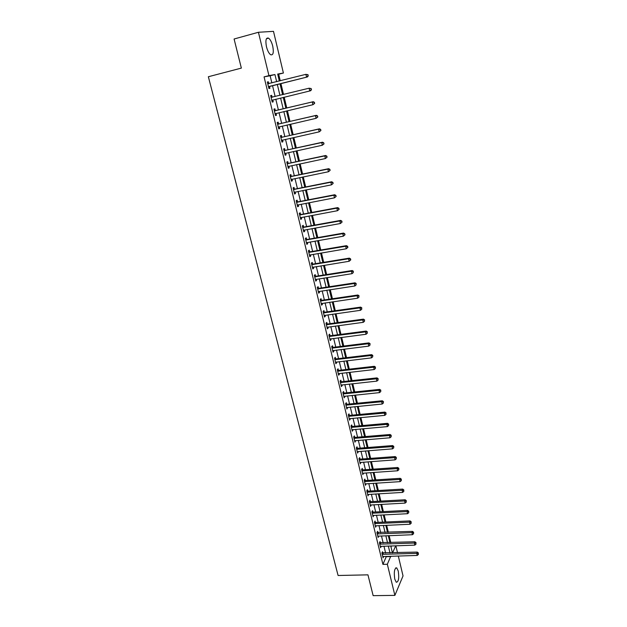 <?xml version="1.0" encoding="UTF-8"?>
<svg xmlns="http://www.w3.org/2000/svg" width="627" height="627" viewBox="0 0 627 627"><rect width="100%" height="100%" fill="white"/><g stroke="black" fill="none" stroke-linecap="round" stroke-linejoin="round"><path stroke-width="0.94" d="M394.767 579.129C393.78 571.926 394.43 568.18 396.742 567.89L398.255 571.04C399.25 578.188 398.592 581.927 396.28 582.256L394.767 579.129M266.467 46.774C265.284 40.253 265.981 37.377 268.575 38.153C270.308 39.47 271.687 42.127 272.729 46.139C273.913 52.613 273.2 55.474 270.605 54.714C268.905 53.428 267.525 50.779 266.467 46.774M398.302 556L403.036 575.907L394.877 595.384L373.151 595.65L367.955 574.849L338.094 575.492L208.36 76.737L241.356 68.1L234.09 38.999L258.426 32.275L273.49 31.35L283.404 73.03L277.675 74.057L279.336 81.008M280.253 80.773L278.686 74.229L283.404 73.03M390.801 542.629L389.124 535.623M388.348 532.354L386.647 525.269M385.871 522.009L384.155 514.838M383.371 511.585L381.639 504.335M380.863 501.098L379.108 493.755M378.332 490.526L376.553 483.103M375.785 479.882L373.99 472.374M373.222 469.168L371.403 461.566M370.635 458.376L368.794 450.68M368.033 447.498L366.168 439.723M365.416 436.549L363.527 428.68M362.774 425.521L360.87 417.558M360.117 414.416L358.182 406.359M357.437 403.224L355.485 395.073M354.741 391.953L352.766 383.708M352.021 380.605L350.023 372.258M349.286 369.162L347.264 360.729M346.527 357.649L344.482 349.106M343.745 346.041L341.676 337.397M340.947 334.348L338.854 325.609M338.125 322.568L336.009 313.727M335.288 310.702L333.149 301.752M332.428 298.742L330.257 289.69M329.543 286.696L327.349 277.542M326.636 274.563L324.418 265.292M323.712 262.329L321.463 252.955M320.758 250.008L318.492 240.517M317.787 237.594L315.491 227.993M314.793 225.077L312.465 215.367M311.776 212.475L309.424 202.639M308.735 199.762L306.352 189.816M305.67 186.964L303.256 176.892M302.582 174.055L300.145 163.866M299.463 161.053L297.002 150.739M296.328 147.941L293.836 137.509M293.17 134.727L290.638 124.177M289.98 121.411L287.425 110.728M286.766 107.993L284.18 97.177M283.529 94.458L280.92 83.563M395.864 545.764L397.518 552.701M278.686 74.229L277.753 74.394M391.005 546.963L391.499 545.913M271.852 82.889L270.127 75.773L264.061 76.87L382.925 564.378L386.412 556.353M385.621 553.077L383.951 546.172M383.16 542.904L381.475 535.92M380.683 532.66L378.974 525.598M378.191 522.354L376.459 515.206M375.675 511.969L373.927 504.735M373.143 501.514L371.38 494.201M370.596 490.98L368.809 483.582M368.033 480.376L366.223 472.891M365.447 469.701L363.613 462.123M362.845 458.94L360.995 451.283M360.227 448.109L358.346 440.366M357.586 437.199L355.689 429.362M354.929 426.219L353.009 418.28M352.249 415.152L350.305 407.127M349.552 404L347.585 395.88M346.833 392.776L344.85 384.563M344.098 381.467L342.083 373.151M341.339 370.071L339.309 361.661M338.564 358.597L336.503 350.093M335.766 347.037L333.682 338.431M332.945 335.39L330.844 326.683M330.108 323.657L327.976 314.848M327.247 311.838L325.092 302.927M324.371 299.925L322.184 290.912M321.463 287.926L319.261 278.803M318.54 275.841L316.306 266.608M315.593 263.661L313.335 254.319M312.622 251.388L310.334 241.936M309.628 239.028L307.316 229.458M306.619 226.566L304.275 216.887M303.578 214.011L301.211 204.222M300.513 201.353L298.115 191.447M297.433 188.602L295.003 178.577M294.322 175.756L291.868 165.614M291.187 162.808L288.702 152.541M288.028 149.751L285.52 139.366M284.846 136.6L282.307 126.09M281.641 123.339L279.062 112.703M278.404 109.976L275.802 99.215M275.143 96.503L272.518 85.656M268.771 83.563L268.34 81.792L267.329 81.996L268.928 88.54L269.931 88.321L269.5 86.557M272.063 97.122L271.64 95.367L270.645 95.594L272.22 102.091L273.215 101.84L272.784 100.085M275.331 110.571L274.908 108.824L273.928 109.098L275.488 115.533L276.468 115.25L276.045 113.511M278.576 123.911L278.153 122.179L277.181 122.484L278.733 128.872L279.705 128.559L279.281 126.826M281.789 137.148L281.374 135.432L280.41 135.769L281.954 142.11L282.91 141.757L282.495 140.048L281.617 140.699M284.979 150.284L284.564 148.583L283.623 148.952L285.152 155.245L286.092 154.853L285.685 153.2M288.146 163.318L287.738 161.625L286.798 162.032L288.318 168.271L289.251 167.848L288.859 166.249M291.289 176.25L290.881 174.572L289.956 175.004L291.461 181.195L292.378 180.748L292.002 179.197M294.408 189.08L294 187.41L293.091 187.881L294.58 194.025L295.489 193.539L295.121 192.042M297.496 201.808L297.096 200.154L296.195 200.656L297.676 206.753L298.577 206.236L298.225 204.794M300.568 214.442L300.168 212.804L299.283 213.337L300.748 219.387L301.634 218.839L301.297 217.444M303.609 226.982L303.217 225.352L302.339 225.916L303.797 231.919L304.675 231.347L304.346 229.999M306.634 239.42L306.242 237.805L305.38 238.401L306.83 244.358L307.685 243.754L307.371 242.453M309.636 251.772L309.244 250.165L308.39 250.792L309.832 256.702L310.678 256.067L310.373 254.821M312.614 264.022L312.222 262.439L311.384 263.089L312.81 268.959L313.649 268.293L313.359 267.086M315.569 276.186L315.185 274.61L314.346 275.292L315.765 281.115L316.596 280.418L316.314 279.266M318.5 288.255L318.116 286.696L317.293 287.401L318.704 293.185L319.519 292.464L319.253 291.351M321.408 300.239L321.032 298.687L320.217 299.424L321.612 305.161L322.419 304.408L322.16 303.35M324.3 312.128L323.924 310.592L323.124 311.353L324.504 317.05L325.303 316.274L325.06 315.256M327.169 323.932L326.792 322.403L326.001 323.195L327.38 328.846L328.164 328.046L327.929 327.075M330.014 335.649L329.645 334.136L328.861 334.951L330.225 340.563L331.001 339.732L330.774 338.807M332.835 347.28L332.467 345.775L331.699 346.613L333.055 352.186L333.823 351.332L333.603 350.446M335.641 358.824L335.28 357.327L334.52 358.197L335.86 363.731L336.621 362.845L336.417 362.006M338.423 370.291L338.063 368.801L337.31 369.695L338.651 375.181L339.395 374.28L339.199 373.48M341.19 381.663L340.829 380.189L340.093 381.106L341.417 386.553L342.154 385.629L341.966 384.868M343.933 392.964L343.58 391.499L342.844 392.439L344.16 397.847L344.717 396.178M346.66 404.172L346.3 402.722L345.579 403.686L346.888 409.055L347.444 407.401M349.364 415.309L349.012 413.859L348.298 414.855L349.592 420.184L350.148 418.546M352.045 426.36L351.7 424.926L350.995 425.937L352.28 431.235L352.836 429.613M354.71 437.332L354.365 435.906L353.667 436.948L354.953 442.2L355.501 440.593M357.359 448.227L357.014 446.816L356.332 447.874L357.602 453.094L358.15 451.503M359.984 459.042L359.647 457.639L358.965 458.721L360.227 463.909L360.784 462.326M362.594 469.788L362.257 468.393L361.591 469.498L362.837 474.639L363.394 473.079M365.188 480.454L364.851 479.067L364.193 480.196L365.431 485.306L365.988 483.762M367.759 491.043L367.43 489.671L366.771 490.816L368.01 495.886L368.566 494.358M370.314 501.561L369.985 500.197L369.342 501.365L370.565 506.404L371.121 504.884M372.853 512.008L372.524 510.652L371.889 511.836L373.104 516.844L373.661 515.339M375.369 522.377L375.048 521.029L374.413 522.236L375.628 527.205L376.184 525.716M377.869 532.676L377.548 531.335L376.929 532.566L378.128 537.504L378.684 536.03M380.362 542.904L380.033 541.579L379.421 542.825L380.613 547.724L381.177 546.266M382.823 553.061L382.501 551.744L381.898 553.014L383.081 557.873L383.646 556.431M394.877 595.384L387.337 564.261L390.77 556.22M382.925 564.378L387.337 564.261M264.061 76.87L268.936 75.632L258.426 32.275M276.656 81.682L274.94 74.55L268.936 75.632M389.986 552.936L388.317 546.023M387.533 542.747L385.848 535.748M385.064 532.488L383.363 525.41M382.58 522.158L380.855 514.994M380.08 511.75L378.34 504.508M377.556 501.271L375.792 493.943M375.024 490.722L373.237 483.307M372.469 480.094L370.659 472.593M369.891 469.396L368.065 461.809M367.297 458.619L365.455 450.938M364.687 447.764L362.821 439.997M362.061 436.831L360.172 428.97M359.412 425.819L357.5 417.872M356.747 414.729L354.811 406.688M354.059 403.561L352.1 395.418M351.355 392.306L349.372 384.077M348.628 380.973L346.621 372.642M345.885 369.554L343.855 361.128M343.118 358.048L341.064 349.529M340.328 346.465L338.259 337.843M337.522 334.794L335.421 326.064M334.693 323.03L332.569 314.205M331.848 311.188L329.7 302.253M328.979 299.251L326.8 290.215M326.087 287.229L323.885 278.082M323.171 275.112L320.946 265.856M320.232 262.901L317.983 253.543M317.278 250.604L314.997 241.129M314.292 238.205L311.987 228.62M311.29 225.712L308.962 216.017M308.265 213.133L305.905 203.313M305.216 200.444L302.825 190.514M302.143 187.661L299.722 177.613M299.04 174.784L296.595 164.619M295.92 161.797L293.444 151.515M292.778 148.717L290.27 138.308M289.603 135.534L287.072 124.992M286.406 122.241L283.843 111.575M283.185 108.839L280.59 98.055M279.94 95.335L277.322 84.457M392.541 552.857L395.778 545.764M280.003 83.791L282.612 94.677M283.271 97.404L285.857 108.205M286.515 110.948L289.071 121.622M289.737 124.381L292.26 134.93M292.927 137.713L295.427 148.137M296.101 150.935L298.57 161.241M299.244 164.055L301.681 174.243M302.363 177.08L304.777 187.136M305.459 189.997L307.841 199.935M308.531 202.811L310.882 212.639M311.58 215.531L313.908 225.242M314.605 228.15L316.901 237.751M317.607 240.674L319.88 250.157M320.585 253.104L322.827 262.478M323.54 265.433L325.758 274.704M326.471 277.675L328.666 286.829M329.379 289.823L331.55 298.875M332.271 301.877L334.418 310.827M335.139 313.845L337.255 322.686M337.984 325.726L340.077 334.457M340.814 337.514L342.883 346.151M343.612 349.215L345.657 357.751M346.402 360.831L348.424 369.264M349.161 372.36L351.159 380.699M351.904 383.802L353.879 392.047M354.623 395.167L356.583 403.31M357.327 406.445L359.263 414.494M360.016 417.637L361.92 425.6M362.68 428.758L364.561 436.619M365.322 439.793L367.187 447.568M367.947 450.75L369.789 458.431M370.557 461.629L372.375 469.223M373.143 472.429L374.946 479.937M375.714 483.151L377.493 490.58M378.269 493.802L380.025 501.138M380.801 504.374L382.541 511.632M383.316 514.877L385.033 522.048M385.817 525.301L387.51 532.386M388.293 535.654L389.978 542.661M390.762 545.937L392.416 552.865M270.127 75.773L274.94 74.55M386.498 556.682L390.856 556.557M267.345 82.043L268.34 81.792M270.645 95.61L271.64 95.367M272.22 102.076L273.215 101.84M275.48 115.486L276.468 115.25M278.717 128.778L279.705 128.559M281.923 141.976L282.91 141.757M285.105 155.065L286.092 154.853M288.263 168.06L289.251 167.848M291.398 180.944L292.378 180.748M294.51 193.735L295.489 193.539M297.598 206.424L298.577 206.236M300.662 219.019L301.634 218.839M303.703 231.52L304.675 231.347M306.721 243.919L307.685 243.754M309.714 256.231L310.678 256.067M312.685 268.45L313.649 268.293M315.632 280.575L316.596 280.418M318.563 292.605L319.519 292.464M321.463 304.55L322.419 304.408M324.347 316.408L325.303 316.274M327.216 328.172L328.164 328.046M330.053 339.85L331.001 339.732M332.874 351.449L333.823 351.332M335.672 362.955L336.621 362.845M338.455 374.382L339.395 374.28M341.213 385.73L342.154 385.629M343.949 396.985L344.889 396.891M346.668 408.169L347.609 408.075M349.372 419.267L350.305 419.181M352.053 430.287L352.977 430.208M354.71 441.228L355.642 441.149M357.351 452.091L358.283 452.02M359.976 462.875L360.901 462.812M362.586 473.589L363.503 473.526M365.173 484.224L366.09 484.169M367.735 494.781L368.652 494.734M370.291 505.268L371.208 505.221M372.822 515.684L373.739 515.645M375.338 526.029L376.247 525.99M377.838 536.297L378.747 536.257M380.315 546.493L381.224 546.462M382.783 556.627L383.685 556.596M268.944 86.51L307.457 76.933L268.497 86.761M307.928 75.906L306.54 77.121L305.898 74.339L308.037 74.715L307.928 75.906L308.037 74.715M267.768 83.767L305.898 74.339L307.669 74.793M269.947 86.299L268.615 87.255M267.666 83.367L268.999 83.603M307.457 76.933L308.296 75.828M311.486 89.669L310.874 88.65L311.486 89.669L310.655 90.743L271.797 100.336M311.125 89.755L309.746 90.962L309.111 88.203L311.235 88.564M271.068 97.357L309.111 88.203L310.874 88.65M273.153 99.865L271.899 100.775M270.966 96.919L272.494 97.154M314.66 103.392L314.401 102.295L314.66 103.392L312.928 104.701L275.065 113.793M314.299 103.494L312.928 104.701L312.293 101.958L313.187 101.707L275.849 110.587L274.234 110.36M274.352 110.846L312.293 101.958L314.049 102.397M276.225 113.377L275.167 114.192M314.401 102.295L313.187 101.707M317.803 117.006L317.552 115.924L317.803 117.006L316.079 118.323L278.317 127.148M317.45 117.124L316.079 118.323L315.452 115.611L316.337 115.321L279.086 123.934L277.479 123.699M277.604 124.224L315.452 115.611L317.199 116.034M279.368 126.764L278.404 127.5M317.552 115.924L316.337 115.321M320.914 130.51L320.671 129.436L320.914 130.51L319.206 131.842L281.539 140.393M320.569 130.643L319.206 131.842L318.587 129.146L319.457 128.817L282.299 137.172L280.7 136.937M280.833 137.493L318.587 129.146L320.319 129.57M320.671 129.436L319.457 128.817M324.01 143.912L323.759 142.846L324.01 143.912L322.309 145.245L284.736 153.537M323.665 144.053L322.309 145.245L321.69 142.572L322.552 142.211L285.489 150.308L283.89 150.065M284.039 150.66L321.69 142.572L323.422 142.987M285.598 153.215L284.799 153.803M323.759 142.846L322.552 142.211M327.075 157.205L326.832 156.147L327.075 157.205L325.389 158.545L287.911 166.578M326.738 157.361L325.389 158.545L324.77 155.896L325.625 155.504L288.655 163.341L287.056 163.091M287.213 163.725L324.77 155.896L326.495 156.303M288.671 166.288L287.965 166.806M326.832 156.147L325.625 155.504M330.123 170.387L329.88 169.337L330.123 170.387L328.438 171.743L291.053 179.526M329.786 170.56L328.438 171.743L327.835 169.11L328.666 168.687L291.79 176.273L290.207 176.022M290.364 176.689L327.835 169.11L329.543 169.509M291.727 179.251L291.1 179.698M329.88 169.337L328.666 168.687M333.141 183.476L332.898 182.433L333.141 183.476L331.471 184.84L294.181 192.364M332.812 183.664L331.471 184.84L330.868 182.23L331.691 181.767L294.909 189.111L293.326 188.845M293.499 189.55L330.868 182.23L332.569 182.614M294.753 192.113L294.212 192.497M332.898 182.433L331.691 181.767M336.135 196.455L335.9 195.42L336.135 196.455L334.481 197.826L297.276 205.107M335.813 196.651L334.481 197.826L333.877 195.24L334.693 194.738L297.997 201.839L296.422 201.573M296.602 202.317L333.877 195.24L335.578 195.616M297.762 204.88L297.3 205.201M335.9 195.42L334.693 194.738M339.113 209.332L338.87 208.305L339.113 209.332L337.459 210.711L300.357 217.749M338.792 209.543L337.459 210.711L336.864 208.14L337.671 207.615L301.07 214.481L299.494 214.207M299.682 214.975L336.864 208.14L338.556 208.517M338.87 208.305L337.671 207.615M342.06 222.115L341.825 221.096L342.06 222.115L340.422 223.502L303.405 230.297M341.746 222.342L340.422 223.502L339.826 220.955L340.618 220.39L304.111 227.021L302.543 226.739M302.739 227.546L339.826 220.955L341.511 221.323M341.825 221.096L340.618 220.39M344.991 234.796L344.756 233.785L344.991 234.796L343.353 236.191L306.431 242.743M344.678 235.031L343.353 236.191L342.773 233.659L343.549 233.072L307.136 239.459L305.568 239.177M305.772 240.016L342.773 233.659L344.442 234.02M344.756 233.785L343.549 233.072M347.891 247.375L347.664 246.372L347.35 246.623L347.585 247.626L347.891 247.375L346.269 248.778L309.44 255.103M347.585 247.626L346.269 248.778L345.689 246.27L346.457 245.651L310.13 251.811L308.57 251.529M308.782 252.399L345.689 246.27L347.35 246.623M347.664 246.372L346.457 245.651M350.775 259.86L350.548 258.865L350.242 259.131L350.469 260.127L350.775 259.86L349.161 261.271L312.426 267.368M350.469 260.127L349.161 261.271L348.581 258.786L349.341 258.136L313.108 264.069L311.548 263.779M311.768 264.68L348.581 258.786L350.242 259.131M350.548 258.865L349.341 258.136M314.738 276.868L351.457 271.201L352.029 273.67L315.381 279.54M314.511 275.935L316.063 276.233L352.209 270.519L351.457 271.201L353.111 271.538L353.338 272.526L353.111 271.538M353.409 271.264L352.209 270.519M352.029 273.67L353.338 272.526M317.677 288.969L354.31 283.522L354.874 285.975L318.32 291.618M317.442 288.005L318.994 288.31L355.047 282.816L354.31 283.522L355.948 283.851L356.175 284.838L355.948 283.851M356.246 283.569L355.047 282.816M354.874 285.975L356.175 284.838M320.601 300.976L357.139 295.748L357.703 298.186L321.236 303.609M320.358 299.98L321.902 300.286L357.868 295.011L357.139 295.748L358.777 296.077L358.997 297.049L358.777 296.077M359.067 295.779L357.868 295.011M357.703 298.186L358.997 297.049M323.501 312.897L359.945 307.888L360.509 310.302L324.135 315.506M323.25 311.87L324.786 312.183L360.666 307.12L359.945 307.888L361.575 308.202L361.795 309.174L361.575 308.202M361.857 307.896L360.666 307.12M360.509 310.302L361.795 309.174M326.377 324.731L362.735 319.927L363.292 322.325L327.004 327.318M326.118 323.673L327.655 323.987L363.441 319.135L362.735 319.927L364.358 320.24L364.577 321.204L364.358 320.24M364.64 319.927L363.441 319.135M363.292 322.325L364.577 321.204M329.23 336.472L365.502 331.879L366.05 334.262L329.857 339.042M328.971 335.39L330.5 335.704L366.199 331.064L365.502 331.879L367.116 332.192L367.336 333.141L367.116 332.192M367.391 331.863L366.199 331.064M366.05 334.262L367.336 333.141M332.067 348.126L368.245 343.745L368.794 346.112L332.686 350.681M331.793 347.013L333.321 347.342L368.935 342.898L368.245 343.745L369.852 344.043L370.071 344.991L369.852 344.043M370.126 343.706L368.935 342.898M368.794 346.112L370.071 344.991M334.881 359.702L370.972 355.525L371.513 357.868L335.5 362.234M334.606 358.558L336.127 358.887L371.654 354.647L370.972 355.525L372.571 355.815L372.783 356.755L372.571 355.815M372.838 355.462L371.654 354.647M371.513 357.868L372.783 356.755M337.679 371.184L373.676 367.21L374.217 369.538L338.29 373.7M337.389 370.016L338.909 370.345L374.35 366.309L373.676 367.21L375.267 367.493L375.479 368.425L375.267 367.493M375.534 367.132L374.35 366.309M374.217 369.538L375.479 368.425M340.445 382.588L376.365 378.81L376.898 381.122L341.057 385.08M340.155 381.388L341.668 381.725L377.023 377.885L376.365 378.81L377.948 379.092L378.159 380.017L377.948 379.092M378.206 378.716L377.023 377.885M376.898 381.122L378.159 380.017M343.204 393.905L379.029 390.323L379.554 392.62L343.808 396.382M342.906 392.682L344.411 393.027L379.68 389.375L379.029 390.323L380.605 390.597L380.816 391.514L380.605 390.597M380.863 390.221L379.68 389.375M379.554 392.62L380.816 391.514M345.932 405.144L381.671 401.75L382.196 404.031L346.535 407.605M345.634 403.898L347.139 404.243L382.313 400.778L381.671 401.75L383.238 402.025L383.45 402.934L383.238 402.025M383.497 401.633L382.313 400.778M382.196 404.031L383.45 402.934M348.651 416.297L384.296 413.099L384.821 415.356L349.239 418.742M348.338 415.027L349.842 415.372L384.931 412.096L384.296 413.099L385.856 413.365L386.067 414.267L385.856 413.365M386.114 412.966L384.931 412.096M384.821 415.356L386.067 414.267M351.339 427.379L386.906 424.361L387.423 426.603L351.935 429.801M351.026 426.078L352.523 426.431L387.533 423.335L386.906 424.361L388.458 424.62L388.669 425.521L388.458 424.62M388.709 424.213L387.533 423.335M387.423 426.603L388.669 425.521M354.02 438.375L389.492 435.546L390.01 437.771L354.6 440.781M353.699 437.043L355.188 437.403L390.112 434.495L389.492 435.546L391.044 435.796L391.248 436.69L391.044 435.796M391.287 435.381L390.112 434.495M390.01 437.771L391.248 436.69M356.677 449.293L392.063 446.643L392.573 448.854L357.257 451.683M356.348 447.937L357.837 448.297L392.667 445.57L392.063 446.643L393.599 446.894L393.803 447.78L393.599 446.894M393.842 446.463L392.667 445.57M392.573 448.854L393.803 447.78M359.31 460.132L394.61 457.663L395.12 459.857L359.89 462.507M358.973 458.752L360.462 459.121L395.214 456.574L394.61 457.663L396.146 457.906L396.35 458.784L396.146 457.906M396.382 457.467L395.214 456.574M395.12 459.857L396.35 458.784M361.928 470.893L397.142 468.604L397.643 470.783L362.5 473.252M361.591 469.498L363.072 469.866L397.737 467.491L397.142 468.604L398.67 468.839L398.874 469.717L398.67 468.839M398.905 468.393L397.737 467.491M397.643 470.783L398.874 469.717M364.53 481.583L399.658 479.467L400.159 481.63L365.094 483.919M364.209 480.164L365.659 480.533L400.238 478.33L399.658 479.467L401.178 479.702L401.382 480.564L401.178 479.702M401.413 479.24L400.238 478.33M400.159 481.63L401.382 480.564M367.108 492.195L402.15 490.251L402.652 492.399L367.673 494.515M366.803 490.761L368.229 491.121L402.73 489.091L402.15 490.251L403.67 490.479L403.866 491.341L403.67 490.479M403.898 490.016L402.73 489.091M402.652 492.399L403.866 491.341M369.671 502.729L404.627 500.965L405.12 503.097L370.236 505.041M369.381 501.286L370.784 501.639L405.199 499.774L404.627 500.965L406.139 501.185L406.335 502.031L406.139 501.185M406.367 500.707L405.199 499.774M405.12 503.097L406.335 502.031M372.219 513.199L407.088 511.593L407.581 513.709L372.775 515.488M371.944 511.734L373.316 512.087L407.652 510.386L407.088 511.593L408.592 511.804L408.788 512.659L408.592 511.804M408.82 511.326L407.652 510.386M407.581 513.709L408.788 512.659M374.742 523.584L409.533 522.15L410.019 524.25L375.299 525.865M374.484 522.103L375.839 522.456L410.089 520.919L409.533 522.15L411.03 522.362L411.226 523.2L411.03 522.362M411.249 521.868L410.089 520.919M410.019 524.25L411.226 523.2M377.258 533.906L411.963 532.629L412.441 534.721L377.807 536.163M377.007 532.409L412.503 531.382L411.963 532.629L413.452 532.84L413.64 533.671L413.452 532.84M413.663 532.339L412.503 531.382M412.441 534.721L413.64 533.671M379.75 544.158L414.369 543.045L414.847 545.114L380.291 546.399M379.515 542.645L414.902 541.775L414.369 543.045L415.85 543.241L416.046 544.071L415.85 543.241M416.069 542.731L414.902 541.775M414.847 545.114L416.046 544.071M382.219 554.331L416.759 553.375L417.237 555.436L382.768 556.557M382 552.802L417.292 552.089L416.759 553.375L418.24 553.57L418.428 554.393L418.24 553.57M418.452 553.053L417.292 552.089M417.237 555.436L418.428 554.393M267.901 83.791L268.912 83.595M268.599 86.675L269.61 86.471M271.209 97.389L272.204 97.146M271.906 100.249L272.894 99.999M274.485 110.869L275.465 110.595M274.861 110.861L275.849 110.587M275.175 113.706L276.154 113.424M277.737 124.248L278.709 123.942M278.114 124.24L279.086 123.934M278.427 127.062L279.266 126.787M280.967 137.517L281.923 137.18M281.343 137.517L282.299 137.172M281.648 140.315L282.213 140.103M284.172 150.684L285.113 150.308M284.548 150.684L285.489 150.308M284.846 153.458L285.261 153.286M287.346 163.749L288.279 163.341M287.722 163.749L288.655 163.341M290.497 176.712L291.422 176.273M290.873 176.72L291.79 176.273M293.624 189.581L294.533 189.103M294 189.581L294.909 189.111M296.736 202.341L297.629 201.839M297.104 202.349L297.997 201.839M299.816 215.006L300.701 214.473M300.184 215.014L301.07 214.481M302.872 227.577L303.742 227.013M303.241 227.585L304.111 227.021M305.905 240.047L306.768 239.451M306.274 240.063L307.136 239.459M308.915 252.43L309.762 251.803M309.283 252.438L310.13 251.811M311.901 264.712L312.74 264.053M312.27 264.727L313.108 264.069M314.864 276.899L315.695 276.217M315.232 276.915L316.063 276.233M317.811 289L318.626 288.287M318.171 289.016L318.994 288.31M320.726 301.015L321.541 300.27M321.095 301.031L321.902 300.286M323.626 312.928L324.425 312.16M323.987 312.951L324.786 312.183M326.502 324.762L327.294 323.971M326.863 324.786L327.655 323.987M329.363 336.503L330.139 335.688M329.724 336.527L330.5 335.704M332.192 348.165L332.961 347.319M332.553 348.189L333.321 347.342M335.006 359.733L335.766 358.863M335.367 359.757L336.127 358.887M337.804 371.215L338.549 370.322M338.157 371.247L338.909 370.345M340.579 382.619L341.315 381.702M340.931 382.65L341.668 381.725M343.33 393.944L344.058 392.996M343.682 393.968L344.411 393.027M346.065 405.175L346.786 404.211M346.417 405.207L347.139 404.243M348.777 416.336L349.49 415.34M349.129 416.367L349.842 415.372M351.465 427.41L352.17 426.391M351.818 427.442L352.523 426.431M354.145 438.406L354.835 437.364M354.498 438.445L355.188 437.403M356.794 449.324L357.484 448.266M357.147 449.363L357.837 448.297M359.436 460.163L360.11 459.082M359.788 460.202L360.462 459.121M362.053 470.932L362.719 469.827M362.398 470.971L363.072 469.866M364.648 481.622L365.314 480.486M365 481.661L365.659 480.533M367.234 492.234L367.884 491.082M367.579 492.273L368.229 491.121M369.797 502.768L370.439 501.6M370.142 502.815L370.784 501.639M372.344 513.231L372.971 512.04M372.689 513.278L373.316 512.087M374.868 523.623L375.495 522.416M375.212 523.67L375.839 522.456M377.376 533.945L377.995 532.715M377.72 533.992L378.34 532.762M379.868 544.189L380.479 542.943M380.213 544.236L380.824 542.99M382.345 554.37L382.948 553.1M382.689 554.417L383.285 553.147M396.742 567.89L395.7 567.913M268.575 38.153L266.428 38.741"/></g></svg>

